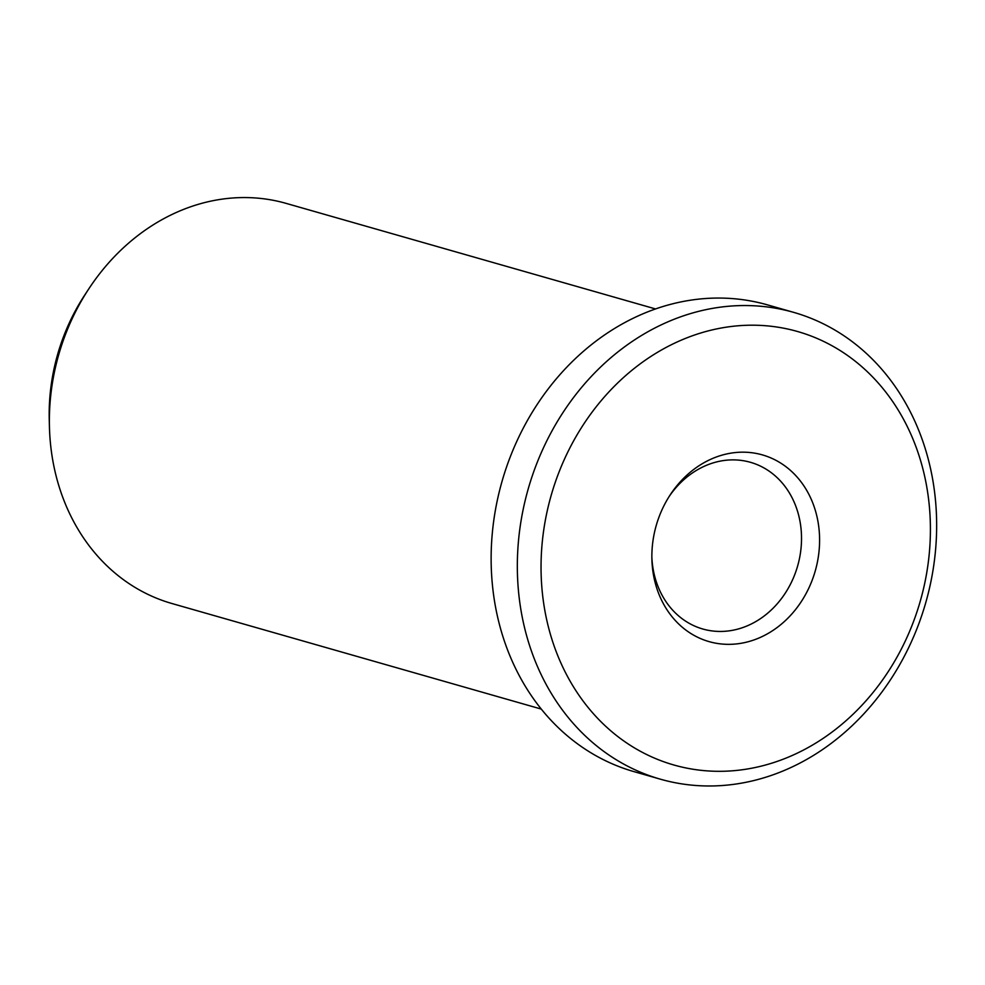 <?xml version="1.0" encoding="UTF-8"?>
<svg xmlns="http://www.w3.org/2000/svg" width="985" height="985" viewBox="0 0 985 985"><rect width="100%" height="100%" fill="white"/><g stroke="black" fill="none" stroke-linecap="round" stroke-linejoin="round"><path stroke-width="1.48" d="M655.567 308.958L286.253 203.415A208.057 177.214 105.9 0 0 273.017 200.263A208.057 177.214 105.9 0 0 88.921 288.679A208.057 177.214 105.9 0 0 49.435 426.85A208.057 177.214 105.9 0 0 171.907 603.51L541.221 709.065M793.701 312.368L767.487 304.882A242.741 206.739 105.9 0 0 752.047 301.213A242.741 206.739 105.9 0 0 499.592 490.468A242.741 206.739 105.9 0 0 634.081 771.661L660.295 779.16A242.741 206.739 105.9 0 0 675.735 782.829A242.741 206.739 105.9 0 0 928.19 593.573A242.741 206.739 105.9 0 0 793.701 312.368A242.741 206.739 105.9 0 0 778.249 308.699A242.741 206.739 105.9 0 0 525.793 497.954A242.741 206.739 105.9 0 0 660.295 779.16M688.133 768.386A225.393 191.976 105.9 0 0 924.521 584.228A225.393 191.976 105.9 0 0 783.321 328.128A225.393 191.976 105.9 0 0 546.934 512.286A225.393 191.976 105.9 0 0 688.133 768.386M756.234 453.432A97.096 82.703 105.9 0 0 670.317 494.692A97.096 82.703 105.9 0 0 651.898 559.172A97.096 82.703 105.9 0 0 715.221 643.082A97.096 82.703 105.9 0 0 817.058 563.752A97.096 82.703 105.9 0 0 756.234 453.432M651.861 557.239A86.692 73.838 105.9 0 0 702.834 629.021A86.692 73.838 105.9 0 0 708.35 630.326A86.692 73.838 105.9 0 0 798.503 562.743A86.692 73.838 105.9 0 0 750.471 462.31A86.692 73.838 105.9 0 0 744.955 461.005A86.692 73.838 105.9 0 0 669.271 496.317M88.921 288.679L84.944 294.724A188.036 160.161 105.9 0 0 49.25 419.61L49.435 426.85"/></g></svg>
